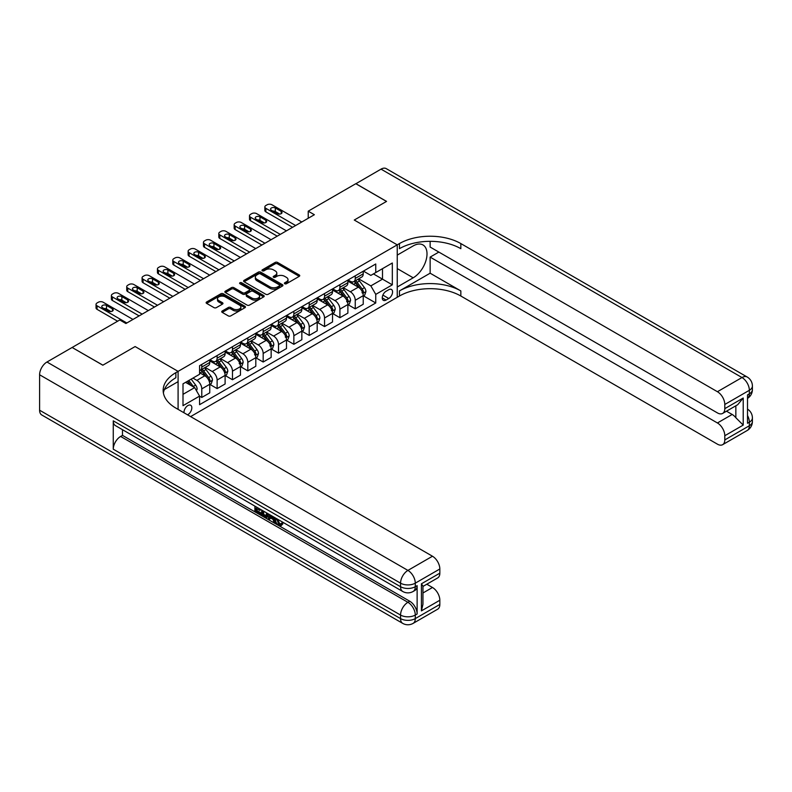 <?xml version="1.0" encoding="UTF-8"?>
<svg xmlns="http://www.w3.org/2000/svg" width="792" height="792" viewBox="0 0 792 792"><rect width="100%" height="100%" fill="white"/><g stroke="black" fill="none" stroke-linecap="round" stroke-linejoin="round"><path stroke-width="1.19" d="M284.754 283.744A1.198 0.693 0 0 0 286.437 283.744L299.237 276.349A1.703 0.98 0 0 0 299.742 275.656A1.703 0.98 0 0 0 299.237 274.963L277.547 262.439A1.703 0.98 0 0 0 275.141 262.439L262.34 269.825A1.198 0.693 0 0 0 261.984 270.32A1.198 0.693 0 0 0 262.34 270.805A1.198 0.693 0 0 0 264.023 270.805L265.676 269.844A5.455 3.148 0 0 1 273.388 269.844L275.2 270.894A5.455 3.148 0 0 1 276.794 273.111A5.455 3.148 0 0 1 275.2 275.339L273.547 276.299A1.198 0.693 0 0 0 273.19 276.784A1.198 0.693 0 0 0 273.547 277.269A1.198 0.693 0 0 0 275.23 277.269L276.883 276.319A5.455 3.148 0 0 1 284.595 276.319L286.407 277.358A5.455 3.148 0 0 1 288.001 279.586A5.455 3.148 0 0 1 286.407 281.813L284.754 282.774A1.198 0.693 0 0 0 284.397 283.259A1.198 0.693 0 0 0 284.754 283.744L284.754 282.774M187.526 414.81A5.554 3.208 120 0 0 187.912 414.602A5.554 3.208 120 0 0 191.535 409.712A5.554 3.208 120 0 0 190.684 405.257A5.554 3.208 120 0 0 187.912 405.534A5.554 3.208 120 0 0 184.001 412.771M222.235 310.999A1.703 0.98 0 0 0 221.74 311.692A1.703 0.98 0 0 0 222.235 312.394L228.324 315.909A1.703 0.98 0 0 0 230.729 315.909L244.956 307.692A1.703 0.98 0 0 0 245.451 306.999A1.703 0.98 0 0 0 244.956 306.306L223.265 293.782A1.703 0.98 0 0 0 220.849 293.782L206.633 301.99A1.703 0.98 0 0 0 206.128 302.683A1.703 0.98 0 0 0 206.633 303.385L213.979 307.623A1.703 0.98 0 0 0 216.394 307.623L222.473 304.108A1.703 0.98 0 0 0 222.978 303.415A1.703 0.98 0 0 0 222.473 302.722L218.83 300.613A4.554 2.633 0 0 1 217.493 298.752A4.554 2.633 0 0 1 220.315 296.327A4.554 2.633 0 0 1 225.275 296.891L239.56 305.138A4.554 2.633 0 0 1 240.897 306.999A4.554 2.633 0 0 1 238.075 309.434A4.554 2.633 0 0 1 233.115 308.86L230.729 307.484A1.703 0.98 0 0 0 228.324 307.484L222.235 310.999L222.235 312.394L228.324 308.9L228.324 307.484M39.6 410.216L400.554 618.601A10.415 6.019 120 0 0 402.712 623.373L41.758 414.978A10.415 6.019 -60 0 1 39.6 410.216L39.6 374.774A10.415 6.019 -60 0 1 46.966 362.013L72.131 347.48L102.831 365.201L135.115 346.559L102.891 365.162L72.201 347.52M72.201 347.44L119.77 319.978L125.908 323.522L314.365 214.721L308.227 211.177L355.796 183.704L386.496 201.425L354.262 220.037L397.238 244.847L178.091 371.369L135.115 346.559L178.091 371.369L175.874 372.646A43.412 25.057 0 0 0 163.162 390.367A43.412 25.057 0 0 0 175.874 408.088L432.472 556.231A10.415 6.019 60 0 1 439.837 568.983L415.285 583.159L415.285 586.704L417.127 585.644A10.415 6.019 60 0 1 414.968 590.416L413.127 591.476A10.415 6.019 -120 0 0 415.285 586.704A10.415 6.019 0 0 1 400.554 586.704L400.554 583.159L39.6 374.774M265.795 294.268A1.703 0.98 0 0 0 268.211 294.268L282.427 286.06A1.703 0.98 0 0 0 282.932 285.358A1.703 0.98 0 0 0 282.427 284.665L260.736 272.141A1.703 0.98 0 0 0 258.331 272.141L244.104 280.348A1.703 0.98 0 0 0 243.609 281.051A1.703 0.98 0 0 0 244.104 281.744L265.795 294.268M240.431 284.001A1.198 0.693 0 0 1 241.639 284.17L241.639 282.754L263.687 295.485A1.703 0.98 0 0 1 264.191 296.178A1.703 0.98 0 0 1 263.687 296.871L249.47 305.088A1.703 0.98 0 0 1 247.064 305.088L225.374 292.565L225.374 291.169A1.703 0.98 0 0 0 224.869 291.862A1.703 0.98 0 0 0 225.374 292.565M225.374 291.169L231.452 287.654A1.703 0.98 0 0 1 233.868 287.654L242.659 292.733A1.703 0.98 0 0 0 245.075 292.733L249.114 290.407A1.703 0.98 0 0 0 249.609 289.714A1.703 0.98 0 0 0 249.114 289.011L239.946 283.724A1.198 0.693 0 0 1 239.6 283.239A1.198 0.693 0 0 1 240.342 282.605A1.198 0.693 0 0 1 241.639 282.754M388.763 289.714L386.06 291.268A5.386 3.109 120 0 0 382.546 296.01A5.386 3.109 120 0 0 383.377 300.326A5.386 3.109 120 0 0 386.06 300.059L388.763 298.505A5.386 3.109 120 0 0 392.278 293.763A5.386 3.109 120 0 0 391.456 289.446A5.386 3.109 120 0 0 388.763 289.714M178.091 409.365L178.091 371.369L178.091 381.645L164.389 389.555M190.615 416.592L399.445 296.02A43.412 25.057 180 0 1 460.835 296.02L717.423 444.163A10.415 6.019 -120 0 0 722.641 444.678A10.415 6.019 -120 0 0 724.799 439.916L749.351 425.74L749.351 422.195L747.509 423.255L747.509 394.901L749.351 393.842L749.351 390.298L724.799 404.474L724.799 408.652L743.213 398.02L743.213 425.096L735.847 417.731L735.847 405.801M355.865 183.675L386.555 201.396L354.262 220.037L397.238 244.847L397.238 297.297L397.238 287.021L413.196 277.804A19.533 11.276 120 0 0 425.957 260.588A19.533 11.276 120 0 0 422.968 244.936A19.533 11.276 120 0 0 413.196 245.906L397.238 255.123L397.238 244.847L399.445 243.57A43.412 25.057 180 0 1 460.835 243.57L717.423 391.713L741.985 377.537L381.031 169.141L355.865 183.744M363.409 271.102L370.844 275.398L375.755 272.557L375.755 263.983L199.574 365.696L199.574 374.279L183.001 383.843L183.001 405.672L199.574 396.109L199.574 404.682L375.755 302.97L375.755 294.386L370.844 285.882L358.637 278.833M375.755 272.557L392.327 262.993L392.327 284.823L375.755 294.386M308.227 211.177L308.227 218.265M373.418 273.903L382.506 279.15L382.506 268.656L392.327 262.993M370.844 285.882L382.506 279.15L392.327 284.823M183.001 394.337L194.664 387.605L185.575 382.358M199.574 396.178L201.782 397.455L201.782 388.872A6.95 4.01 -120 0 0 196.871 380.368L192.941 378.101M201.782 397.455L209.761 392.842L209.761 384.268A6.95 4.01 -120 0 0 204.851 375.764L199.574 372.715M209.949 384.447L217.127 388.595L217.127 380.012A6.95 4.01 -120 0 0 212.216 371.507L205.168 367.438M217.127 388.595L225.106 383.981L225.106 375.408A6.95 4.01 -120 0 0 220.196 366.904L209.761 360.875M225.294 375.586L232.472 379.734L232.472 371.161A6.95 4.01 -120 0 0 227.561 362.647L220.513 358.578M232.472 379.734L240.451 375.121L240.451 366.548A6.95 4.01 -120 0 0 235.541 358.043L225.106 352.014M240.639 366.726L247.827 370.874L247.827 362.3A6.95 4.01 -120 0 0 242.916 353.786L235.858 349.717M247.827 370.874L255.806 366.26L255.806 357.687A6.95 4.01 -120 0 0 250.896 349.183L240.451 343.154M255.984 357.865L263.172 362.013L263.172 353.44A6.95 4.01 -120 0 0 258.261 344.926L251.203 340.857M263.172 362.013L271.151 357.41L271.151 348.827A6.95 4.01 -120 0 0 266.241 340.322L255.806 334.293M271.329 349.005L278.517 353.153L278.517 344.579A6.95 4.01 -120 0 0 273.606 336.065L266.558 331.997M278.517 353.153L286.496 348.549L286.496 339.966A6.95 4.01 -120 0 0 281.586 331.462L271.151 325.433M286.684 340.144L293.862 344.292L293.862 335.719A6.95 4.01 -120 0 0 288.951 327.205L281.902 323.136M293.862 344.292L301.841 339.689L301.841 331.106A6.95 4.01 -120 0 0 296.931 322.601L286.496 316.572M302.029 331.284L309.207 335.432L309.207 326.858A6.95 4.01 -120 0 0 304.296 318.344L297.248 314.275M309.207 335.432L317.186 330.828L317.186 322.245A6.95 4.01 -120 0 0 312.276 313.741L301.841 307.712M317.374 322.423L324.552 326.571L324.552 317.998A6.95 4.01 -120 0 0 319.641 309.484L312.592 305.415M324.552 326.571L332.531 321.968L332.531 313.385A6.95 4.01 -120 0 0 327.621 304.88L317.186 298.851M332.719 313.563L339.907 317.711L339.907 309.137A6.95 4.01 -120 0 0 334.986 300.623L327.938 296.555M339.907 317.711L347.886 313.107L347.886 304.524A6.95 4.01 -120 0 0 342.976 296.02L332.531 290.001M348.064 304.702L355.252 308.85L355.252 300.277A6.95 4.01 -120 0 0 350.341 291.773L343.282 287.694M355.252 308.85L363.231 304.247L363.231 295.663A6.95 4.01 -120 0 0 358.321 287.159L347.886 281.14M348.064 279.962L350.341 281.279A6.95 4.01 -120 0 0 353.806 281.625A6.95 4.01 -120 0 0 355.252 278.438L355.252 275.824M332.719 288.823L334.986 290.139A6.95 4.01 -120 0 0 338.461 290.486A6.95 4.01 -120 0 0 339.907 287.298L339.907 284.675M317.374 297.683L319.641 299A6.95 4.01 -120 0 0 323.116 299.346A6.95 4.01 -120 0 0 324.552 296.158L324.552 293.535M302.029 306.544L304.296 307.86A6.95 4.01 -120 0 0 307.771 308.207A6.95 4.01 -120 0 0 309.207 305.019L309.207 302.395M286.684 315.404L288.951 316.721A6.95 4.01 -120 0 0 292.426 317.057A6.95 4.01 -120 0 0 293.862 313.88L293.862 311.256M271.329 324.265L273.606 325.581A6.95 4.01 -120 0 0 277.081 325.918A6.95 4.01 -120 0 0 278.517 322.74L278.517 320.117M255.984 333.125L258.261 334.442A6.95 4.01 -120 0 0 261.726 334.778A6.95 4.01 -120 0 0 263.172 331.601L263.172 328.977M240.639 341.986L242.916 343.302A6.95 4.01 -120 0 0 246.381 343.639A6.95 4.01 -120 0 0 247.827 340.461L247.827 337.837M225.294 350.846L227.561 352.163A6.95 4.01 -120 0 0 231.036 352.499A6.95 4.01 -120 0 0 232.472 349.322L232.472 346.698M209.949 359.707L212.216 361.023A6.95 4.01 -120 0 0 215.691 361.36A6.95 4.01 -120 0 0 217.127 358.182L217.127 355.558M363.409 295.842L375.755 302.97M353.806 281.625L361.786 277.012A6.95 4.01 -120 0 0 363.231 273.834L363.231 271.21M338.461 290.486L346.441 285.872A6.95 4.01 -120 0 0 347.886 282.695L347.886 280.071M323.116 299.346L331.096 294.733A6.95 4.01 -120 0 0 332.531 291.555L332.531 288.932M307.771 308.207L315.751 303.593A6.95 4.01 -120 0 0 317.186 300.416L317.186 297.792M292.426 317.057L300.406 312.454A6.95 4.01 -120 0 0 301.841 309.276L301.841 306.652M277.081 325.918L285.061 321.314A6.95 4.01 -120 0 0 286.496 318.137L286.496 315.513M261.726 334.778L269.716 330.175A6.95 4.01 -120 0 0 271.151 326.997L271.151 324.373M246.381 343.639L254.361 339.035A6.95 4.01 -120 0 0 255.806 335.858L255.806 333.234M231.036 352.499L239.016 347.896A6.95 4.01 -120 0 0 240.451 344.718L240.451 342.094M215.691 361.36L223.671 356.756A6.95 4.01 -120 0 0 225.106 353.578L225.106 350.955M199.574 370.507A6.95 4.01 -120 0 0 200.346 370.22L208.326 365.617A6.95 4.01 -120 0 0 209.761 362.439L209.761 359.815M200.346 370.22A6.95 4.01 -120 0 0 201.782 367.043L201.782 364.419M194.664 387.605L199.574 396.109M285.229 283.912L286.407 283.229A5.455 3.148 0 0 0 288.001 281.002L288.001 279.586M276.794 273.111L276.794 274.537A5.455 3.148 0 0 1 275.2 276.755L274.022 277.438M299.237 274.963L299.237 276.349L277.547 263.855A1.703 0.98 0 0 0 275.141 263.855L262.815 270.973M282.407 286.07L260.736 273.557A1.703 0.98 0 0 0 258.331 273.557L244.134 281.754M279.418 285.843A1.198 0.693 0 0 0 279.764 285.358A1.198 0.693 0 0 0 279.418 284.873L260.38 273.883A1.198 0.693 0 0 0 258.687 273.883L256.945 274.893A5.455 3.148 0 0 0 255.341 277.111A5.455 3.148 0 0 0 256.945 279.338L269.953 286.853A5.455 3.148 0 0 0 277.665 286.853L279.418 285.843L279.418 287.268A1.198 0.693 0 0 0 279.764 286.773L279.764 285.358M255.341 277.111L255.341 278.537A5.455 3.148 0 0 0 256.945 280.764L256.945 279.338M279.418 287.268L277.665 288.278A5.455 3.148 0 0 1 269.953 288.278L256.945 280.764M225.393 292.575L231.452 289.07L231.452 287.654M249.609 289.714L249.609 291.129A1.703 0.98 0 0 1 249.114 291.822L245.075 294.149A1.703 0.98 0 0 1 242.659 294.149L233.868 289.07A1.703 0.98 0 0 0 231.452 289.07M241.639 284.17L263.667 296.891M251.787 298.01A4.554 2.633 0 0 0 256.757 298.574A4.554 2.633 0 0 0 259.578 296.149A4.554 2.633 0 0 0 258.242 294.287L253.202 291.377A1.703 0.98 0 0 0 250.797 291.377L246.757 293.713A1.703 0.98 0 0 0 246.262 294.406A1.703 0.98 0 0 0 246.757 295.099L251.787 298.01L251.787 299.425A4.554 2.633 0 0 0 256.757 299.99A4.554 2.633 0 0 0 259.578 297.564L259.578 296.149M246.262 294.406L246.262 295.822A1.703 0.98 0 0 0 246.757 296.515L246.757 295.099M251.787 299.425L246.757 296.515M240.897 306.999L240.897 308.415A4.554 2.633 0 0 1 238.075 310.85A4.554 2.633 0 0 1 233.115 310.276L230.729 308.9A1.703 0.98 0 0 0 228.324 308.9M217.493 298.752L217.493 300.168A4.554 2.633 0 0 0 218.83 302.029L218.83 300.613M222.473 302.722L222.473 304.108L218.83 302.029M244.926 307.712L223.265 295.198A1.703 0.98 0 0 0 220.849 295.198L206.653 303.395M363.231 295.951L364.706 295.099L365.934 291.555A4.604 2.653 -120 0 0 364.459 287.635L359.449 280.942A13.286 7.673 -120 0 0 357.994 279.21M353.004 284.09A13.286 7.673 -120 0 0 350.292 281.249M361.974 292.604C362.667 293.525 363.152 293.248 363.449 291.753A4.604 2.653 -120 0 0 362.132 288.981L357.113 282.289A13.286 7.673 -120 0 0 355.667 280.556M354.43 281.269A11.029 6.366 60 0 1 356.232 283.318L360.479 288.991M354.192 281.398A13.286 7.673 60 0 1 355.638 283.14L358.974 287.585M295.644 225.532L265.874 208.336A3.475 2.01 -0 0 1 264.855 206.92A3.475 2.01 -0 0 1 265.874 205.504L267.102 204.791A3.475 2.01 -0 0 1 272.012 204.791L301.782 221.988M264.855 206.92L264.855 210.464A3.475 2.01 180 0 0 265.874 211.88L292.575 227.304M271.399 210.256A2.782 1.604 180 0 1 270.577 209.118A2.782 1.604 180 0 1 272.3 207.633A2.782 1.604 180 0 1 275.319 207.989L281.219 211.385A2.782 1.604 180 0 1 282.031 212.523A2.782 1.604 180 0 1 280.318 213.998A2.782 1.604 180 0 1 277.289 213.652L271.399 210.256M272.844 211.088A2.782 1.604 180 0 1 275.319 211.533L279.774 214.097M347.886 304.811L349.351 303.96L350.579 300.416A4.604 2.653 -120 0 0 349.114 296.495L344.094 289.803A13.286 7.673 -120 0 0 342.649 288.06M337.659 292.951A13.286 7.673 -120 0 0 334.937 290.11M346.629 301.465C347.322 302.386 347.807 302.108 348.094 300.613A4.604 2.653 -120 0 0 346.777 297.841L341.768 291.149A13.286 7.673 -120 0 0 340.312 289.417M339.075 290.129A11.029 6.366 60 0 1 340.887 292.179L345.134 297.851M338.847 290.258A13.286 7.673 60 0 1 340.293 292L343.629 296.446M332.531 313.672L334.006 312.82L335.234 309.276A4.604 2.653 -120 0 0 333.769 305.356L328.749 298.663A13.286 7.673 -120 0 0 327.304 296.921M322.314 301.811A13.286 7.673 -120 0 0 319.592 298.97M331.284 310.325C331.967 311.246 332.462 310.969 332.749 309.474A4.604 2.653 -120 0 0 331.432 306.702L326.423 300.01A13.286 7.673 -120 0 0 324.967 298.277M323.73 298.99A11.029 6.366 60 0 1 325.542 301.039L329.789 306.712M323.492 299.119A13.286 7.673 60 0 1 324.948 300.861L328.284 305.306M317.186 322.532L318.661 321.681L319.889 318.137A4.604 2.653 -120 0 0 318.424 314.216L313.404 307.524A13.286 7.673 -120 0 0 311.959 305.781M306.969 310.672A13.286 7.673 -120 0 0 304.247 307.831M316.77 319.711L317.404 318.334A4.604 2.653 -120 0 0 316.087 315.562L311.068 308.87A13.286 7.673 -120 0 0 309.623 307.128M308.385 307.85A11.029 6.366 60 0 1 310.197 309.9L314.444 315.572M308.147 307.979A13.286 7.673 60 0 1 309.603 309.721L312.929 314.167M280.299 234.392L250.52 217.196A3.475 2.01 -0 0 1 249.51 215.78A3.475 2.01 -0 0 1 250.52 214.365L251.747 213.652A3.475 2.01 -0 0 1 256.657 213.652L286.437 230.848M249.51 215.78L249.51 219.325A3.475 2.01 180 0 0 250.52 220.74L277.23 236.165M256.044 219.117A2.782 1.604 180 0 1 255.232 217.978A2.782 1.604 180 0 1 256.945 216.493A2.782 1.604 180 0 1 259.974 216.85L265.874 220.245A2.782 1.604 180 0 1 266.686 221.384A2.782 1.604 180 0 1 264.974 222.859A2.782 1.604 180 0 1 261.944 222.512L256.044 219.117M257.489 219.948A2.782 1.604 180 0 1 259.974 220.394L264.429 222.958M264.954 243.253L235.175 226.057A3.475 2.01 -0 0 1 234.165 224.641A3.475 2.01 -0 0 1 235.175 223.225L236.402 222.512A3.475 2.01 -0 0 1 241.312 222.512L271.092 239.709M234.165 224.641L234.165 228.185A3.475 2.01 180 0 0 235.175 229.601L261.885 245.025M240.699 227.977A2.782 1.604 180 0 1 239.887 226.839A2.782 1.604 180 0 1 241.6 225.354A2.782 1.604 180 0 1 244.629 225.71L250.52 229.106A2.782 1.604 180 0 1 251.341 230.244A2.782 1.604 180 0 1 249.619 231.719A2.782 1.604 180 0 1 246.599 231.373L240.699 227.977M242.144 228.809A2.782 1.604 180 0 1 244.629 229.254L249.074 231.818M249.599 252.113L219.829 234.917A3.475 2.01 -0 0 1 218.81 233.501A3.475 2.01 -0 0 1 219.829 232.086L221.057 231.373A3.475 2.01 -0 0 1 225.968 231.373L255.737 248.569M218.81 233.501L218.81 237.046A3.475 2.01 180 0 0 219.829 238.461L246.53 253.885M225.354 236.838A2.782 1.604 180 0 1 224.542 235.699A2.782 1.604 180 0 1 226.255 234.214A2.782 1.604 180 0 1 229.284 234.561L235.175 237.966A2.782 1.604 180 0 1 235.986 239.105A2.782 1.604 180 0 1 234.274 240.58A2.782 1.604 180 0 1 231.244 240.233L225.354 236.838M226.799 237.669A2.782 1.604 180 0 1 229.284 238.105L233.729 240.679M301.841 331.393L303.316 330.541L304.544 326.997A4.604 2.653 -120 0 0 303.079 323.077L298.059 316.384A13.286 7.673 -120 0 0 296.604 314.642M291.624 319.532A13.286 7.673 -120 0 0 288.902 316.691M301.425 328.571L302.059 327.195A4.604 2.653 -120 0 0 300.742 324.423L295.723 317.731A13.286 7.673 -120 0 0 294.277 315.988M293.04 316.711A11.029 6.366 60 0 1 294.852 318.76L299.099 324.433M292.802 316.84A13.286 7.673 60 0 1 294.248 318.582L297.584 323.027M234.254 260.974L204.484 243.778A3.475 2.01 -0 0 1 203.465 242.362A3.475 2.01 -0 0 1 204.484 240.946L205.712 240.233A3.475 2.01 -0 0 1 210.623 240.233L240.392 257.43M203.465 242.362L203.465 245.906A3.475 2.01 180 0 0 204.484 247.322L231.185 262.746M210.009 245.698A2.782 1.604 180 0 1 209.197 244.56A2.782 1.604 180 0 1 210.91 243.075A2.782 1.604 180 0 1 213.939 243.421L219.829 246.827A2.782 1.604 180 0 1 220.641 247.965A2.782 1.604 180 0 1 218.929 249.44A2.782 1.604 180 0 1 215.899 249.094L210.009 245.698M211.454 246.53A2.782 1.604 180 0 1 213.939 246.965L218.384 249.539M430.135 273.2L399.445 290.921A43.412 25.057 180 0 1 460.835 290.921L430.135 273.2L430.135 257.103L438.857 252.074M430.135 241.332L430.135 247.045L717.423 412.909A10.415 6.019 -120 0 0 722.641 413.424A10.415 6.019 -120 0 0 724.799 408.652M743.213 425.096L724.799 435.729L724.799 439.916M724.799 435.729A10.415 6.019 -120 0 0 717.423 422.968L732.164 414.463A10.415 6.019 60 0 1 735.847 417.731M430.135 257.103L717.423 422.968M381.031 169.141A10.415 6.019 -60 0 1 386.239 168.627L747.193 377.022A10.415 6.019 120 0 0 741.985 377.537A10.415 6.019 60 0 1 749.351 390.298A10.415 6.019 180 0 0 752.4 386.041A10.415 10.415 0 0 0 747.193 377.022M724.799 404.474A10.415 6.019 -120 0 0 717.423 391.713M726.492 411.197L732.164 414.463M399.445 243.57L399.445 248.668A43.412 25.057 180 0 1 460.835 248.668L460.835 243.57M722.641 413.424L737.698 404.722L743.213 398.02M277.497 519.136L279.774 523.898L280.635 524.205M276.616 518.671L278.794 524.472L280.229 524.651L281.843 522.967L282.883 523.849L281.031 525.789L278.893 525.512C276.626 523.967 275.487 521.839 275.477 519.106L275.557 518.067M270.607 517.998L269.151 519.77L268.043 519.136L269.904 514.8M274.577 517.503L276.052 522.621L275.062 523.195L273.963 522.552L273.121 519.453L269.983 517.641L269.151 519.77M256.905 508.781L256.905 510.592L261.251 513.097L261.251 514.077L260.271 514.652L254.885 511.543L254.885 506.137M260.776 509.533L259.796 510.454L255.925 508.216L255.925 511.157L256.905 510.592M113.266 420.839L400.554 586.704A10.415 6.019 120 0 0 402.712 591.476L115.424 425.611A10.415 6.019 -60 0 1 113.266 420.839L113.266 449.193A10.415 6.019 -60 0 1 120.631 436.442L122.473 435.372L409.761 601.237A10.415 6.019 60 0 1 417.127 613.998L417.127 585.644M122.473 435.372L122.473 429.68M268.716 514.117L267.696 516.899L266.716 517.473L264.32 516.988L261.687 515.463L261.687 510.058M421.423 583.803L422.948 586.11L422.948 604.326L421.423 610.879L421.423 583.803L439.837 573.17L439.837 568.983M439.837 573.17A10.415 6.019 60 0 1 437.679 577.942L422.948 586.446M426.809 584.219L432.472 587.486A10.415 6.019 60 0 1 439.837 600.247L421.423 610.879M417.127 613.998L415.285 615.057L415.285 618.601L439.837 604.425L439.837 600.247M439.837 604.425A10.415 6.019 60 0 1 437.679 609.197L413.127 623.373A10.415 6.019 -120 0 0 415.285 618.601A10.415 6.019 0 0 1 400.554 618.601L400.554 615.057L113.266 449.193M175.874 372.646L175.874 377.744A43.412 25.057 0 0 0 163.39 392.921M255.925 511.157L260.271 513.671L261.251 513.097M260.271 513.671L260.271 514.652M255.925 506.732L260.231 509.216M259.796 509.464L259.796 510.454M267.656 513.503L266.716 517.473M262.726 510.662L262.726 515.087L265.983 516.364L266.617 512.909M267.726 514.661L268.696 514.107M263.706 511.226L263.706 514.513L266.963 515.8M262.726 515.087L263.706 514.513M264.241 515.958L265.221 515.394M273.21 516.711L275.062 523.195M270.874 515.364L270.3 516.839L272.814 518.295L272.23 516.146M271.498 515.721L271.28 516.275L272.448 516.948M270.3 516.839L271.28 516.275M278.794 524.472L279.774 523.898M276.517 519.71L277.457 519.166M280.853 523.532L281.893 524.413L282.883 523.849M281.893 524.413L281.031 525.789M286.496 340.253L287.971 339.402L289.199 335.858A4.604 2.653 -120 0 0 287.724 331.937L282.714 325.245A13.286 7.673 -120 0 0 281.259 323.502M276.269 328.393A13.286 7.673 -120 0 0 273.557 325.552M285.239 336.907C285.932 337.828 286.417 337.541 286.714 336.055A4.604 2.653 -120 0 0 285.397 333.283L280.378 326.591A13.286 7.673 -120 0 0 278.933 324.849M277.695 325.571A11.029 6.366 60 0 1 279.507 327.621L283.744 333.293M277.457 325.7A13.286 7.673 60 0 1 278.903 327.442L282.239 331.888M271.151 349.114L272.626 348.262L273.854 344.718A4.604 2.653 -120 0 0 272.379 340.798L267.369 334.105A13.286 7.673 -120 0 0 265.914 332.363M260.924 337.253A13.286 7.673 -120 0 0 258.212 334.412M269.894 345.767C270.587 346.688 271.072 346.401 271.369 344.916A4.604 2.653 -120 0 0 270.052 342.144L265.033 335.452A13.286 7.673 -120 0 0 263.587 333.709M262.35 334.422A11.029 6.366 60 0 1 264.162 336.481L268.399 342.154M262.112 334.561A13.286 7.673 60 0 1 263.558 336.303L266.894 340.748M255.806 357.974L257.271 357.123L258.499 353.578A4.604 2.653 -120 0 0 257.034 349.658L252.014 342.966A13.286 7.673 -120 0 0 250.569 341.223M245.579 346.114A13.286 7.673 -120 0 0 242.857 343.273M254.549 354.628C255.242 355.549 255.727 355.262 256.024 353.776A4.604 2.653 -120 0 0 254.697 351.005L249.688 344.312A13.286 7.673 -120 0 0 248.233 342.57M247.005 343.282A11.029 6.366 60 0 1 248.807 345.342L253.054 351.014M246.767 343.421A13.286 7.673 60 0 1 248.213 345.163L251.549 349.609M240.451 366.835L241.926 365.983L243.154 362.439A4.604 2.653 -120 0 0 241.689 358.519L236.669 351.826A13.286 7.673 -120 0 0 235.224 350.084M230.234 354.974A13.286 7.673 -120 0 0 227.512 352.133M239.204 363.488C239.887 364.409 240.382 364.122 240.669 362.637A4.604 2.653 -120 0 0 239.352 359.865L234.343 353.173A13.286 7.673 -120 0 0 232.888 351.43M231.65 352.143A11.029 6.366 60 0 1 233.462 354.202L237.709 359.875M231.412 352.282A13.286 7.673 60 0 1 232.868 354.024L236.204 358.469M225.106 375.695L226.581 374.844L227.809 371.3A4.604 2.653 -120 0 0 226.344 367.379L221.324 360.687A13.286 7.673 -120 0 0 219.879 358.944M214.889 363.835A13.286 7.673 -120 0 0 212.167 360.994M224.69 372.874L225.324 371.498A4.604 2.653 -120 0 0 224.007 368.726L218.988 362.033A13.286 7.673 -120 0 0 217.543 360.291M216.305 361.003A11.029 6.366 60 0 1 218.117 363.063L222.364 368.735M216.067 361.142A13.286 7.673 60 0 1 217.523 362.885L220.859 367.33M218.909 269.825L189.139 252.638A3.475 2.01 -0 0 1 188.12 251.222A3.475 2.01 -0 0 1 189.139 249.807L190.367 249.094A3.475 2.01 -0 0 1 195.278 249.094L225.047 266.29M188.12 251.222L188.12 254.767A3.475 2.01 180 0 0 189.139 256.182L215.84 271.597M194.664 254.559A2.782 1.604 180 0 1 193.852 253.42A2.782 1.604 180 0 1 195.565 251.935A2.782 1.604 180 0 1 198.594 252.282L204.484 255.687A2.782 1.604 180 0 1 205.296 256.826A2.782 1.604 180 0 1 203.584 258.301A2.782 1.604 180 0 1 200.554 257.954L194.664 254.559M196.109 255.39A2.782 1.604 180 0 1 198.594 255.826L203.039 258.4M203.564 278.685L173.794 261.499A3.475 2.01 -0 0 1 172.775 260.083A3.475 2.01 -0 0 1 173.794 258.667L175.022 257.954A3.475 2.01 -0 0 1 179.933 257.954L209.702 275.141M172.775 260.083L172.775 263.627A3.475 2.01 180 0 0 173.794 265.043L200.495 280.457M179.319 263.419A2.782 1.604 180 0 1 178.497 262.281A2.782 1.604 180 0 1 180.22 260.796A2.782 1.604 180 0 1 183.239 261.142L189.139 264.548A2.782 1.604 180 0 1 189.951 265.686A2.782 1.604 180 0 1 188.239 267.161A2.782 1.604 180 0 1 185.209 266.815L179.319 263.419M180.764 264.251A2.782 1.604 180 0 1 183.239 264.686L187.694 267.26M188.219 287.546L158.44 270.359A3.475 2.01 -0 0 1 157.43 268.943A3.475 2.01 -0 0 1 158.44 267.528L159.667 266.815A3.475 2.01 -0 0 1 164.588 266.815L194.357 284.001M157.43 268.943L157.43 272.488A3.475 2.01 180 0 0 158.44 273.903L185.15 289.318M163.964 272.28A2.782 1.604 180 0 1 163.152 271.141A2.782 1.604 180 0 1 164.875 269.656A2.782 1.604 180 0 1 167.894 270.003L173.794 273.408A2.782 1.604 180 0 1 174.606 274.547A2.782 1.604 180 0 1 172.894 276.022A2.782 1.604 180 0 1 169.864 275.675L163.964 272.28M165.409 273.111A2.782 1.604 180 0 1 167.894 273.547L172.349 276.121M172.874 296.406L143.095 279.22A3.475 2.01 -0 0 1 142.085 277.804A3.475 2.01 -0 0 1 143.095 276.388L144.322 275.675A3.475 2.01 -0 0 1 149.233 275.675L179.012 292.862M142.085 277.804L142.085 281.348A3.475 2.01 180 0 0 143.095 282.764L169.805 298.178M148.619 281.13A2.782 1.604 180 0 1 147.807 280.002A2.782 1.604 180 0 1 149.52 278.517A2.782 1.604 180 0 1 152.549 278.863L158.44 282.269A2.782 1.604 180 0 1 159.261 283.407A2.782 1.604 180 0 1 157.539 284.882A2.782 1.604 180 0 1 154.519 284.536L148.619 281.13M150.064 281.972A2.782 1.604 180 0 1 152.549 282.407L156.994 284.981M157.519 305.267L127.75 288.08A3.475 2.01 -0 0 1 126.73 286.664A3.475 2.01 -0 0 1 127.75 285.249L128.977 284.536A3.475 2.01 -0 0 1 133.888 284.536L163.657 301.722M126.73 286.664L126.73 290.209A3.475 2.01 180 0 0 127.75 291.624L154.45 307.039M133.274 289.991A2.782 1.604 180 0 1 132.462 288.862A2.782 1.604 180 0 1 134.175 287.377A2.782 1.604 180 0 1 137.204 287.724L143.095 291.129A2.782 1.604 180 0 1 143.906 292.268A2.782 1.604 180 0 1 142.194 293.743A2.782 1.604 180 0 1 139.164 293.396L133.274 289.991M134.719 290.832A2.782 1.604 180 0 1 137.204 291.268L141.649 293.842M209.761 384.556L211.236 383.704L212.464 380.16A4.604 2.653 -120 0 0 210.999 376.24L205.979 369.547A13.286 7.673 -120 0 0 204.534 367.805M209.345 381.734L209.979 380.358A4.604 2.653 -120 0 0 208.662 377.586L203.643 370.894A13.286 7.673 -120 0 0 202.198 369.151M200.96 369.864A11.029 6.366 60 0 1 202.772 371.923L207.019 377.596M200.722 370.003A13.286 7.673 60 0 1 202.168 371.745L205.504 376.19M142.174 314.127L112.405 296.941A3.475 2.01 -0 0 1 111.385 295.525A3.475 2.01 -0 0 1 112.405 294.109L113.632 293.396A3.475 2.01 -0 0 1 118.543 293.396L148.312 310.583M111.385 295.525L111.385 299.069A3.475 2.01 180 0 0 112.405 300.485L139.105 315.899M117.929 298.851A2.782 1.604 180 0 1 117.117 297.723A2.782 1.604 180 0 1 118.83 296.238A2.782 1.604 180 0 1 121.859 296.584L127.75 299.99A2.782 1.604 180 0 1 128.561 301.128A2.782 1.604 180 0 1 126.849 302.603A2.782 1.604 180 0 1 123.819 302.257L117.929 298.851M119.374 299.693A2.782 1.604 180 0 1 121.859 300.128L126.304 302.702M196.505 390.793L197.119 389.02A4.604 2.653 -120 0 0 195.644 385.1L191.169 379.12M193.733 387.06A4.604 2.653 -120 0 0 193.317 386.447L188.843 380.467M187.684 381.14L190.902 385.427M187.367 381.318L190.09 384.962M126.829 322.988L97.06 305.801A3.475 2.01 -0 0 1 96.04 304.385A3.475 2.01 -0 0 1 97.06 302.97L98.287 302.257A3.475 2.01 -0 0 1 103.198 302.257L132.967 319.443M96.04 304.385L96.04 307.93A3.475 2.01 180 0 0 97.06 309.345L117.622 321.215M102.584 307.712A2.782 1.604 180 0 1 101.772 306.583A2.782 1.604 180 0 1 103.485 305.098A2.782 1.604 180 0 1 106.514 305.445L112.405 308.85A2.782 1.604 180 0 1 113.216 309.989A2.782 1.604 180 0 1 111.504 311.464A2.782 1.604 180 0 1 108.474 311.117L102.584 307.712M104.029 308.553A2.782 1.604 180 0 1 106.514 308.989L110.959 311.563M196.871 380.368L204.851 375.764M212.216 371.507L220.196 366.904M227.561 362.647L235.541 358.043M242.916 353.786L250.896 349.183M258.261 344.926L266.241 340.322M273.606 336.065L281.586 331.462M288.951 327.205L296.931 322.601M304.296 318.344L312.276 313.741M319.641 309.484L327.621 304.88M334.986 300.623L342.976 296.02M350.341 291.773L358.321 287.159M355.252 278.438L363.231 273.834M355.252 300.277L363.231 295.663M339.907 309.137L347.886 304.524M339.907 287.298L347.886 282.695M324.552 317.998L332.531 313.385M324.552 296.158L332.531 291.555M309.207 326.858L317.186 322.245M309.207 305.019L317.186 300.416M293.862 335.719L301.841 331.106M293.862 313.88L301.841 309.276M278.517 344.579L286.496 339.966M278.517 322.74L286.496 318.137M263.172 353.44L271.151 348.827M263.172 331.601L271.151 326.997M247.827 362.3L255.806 357.687M247.827 340.461L255.806 335.858M232.472 371.161L240.451 366.548M232.472 349.322L240.451 344.718M217.127 380.012L225.106 375.408M217.127 358.182L225.106 353.578M201.782 388.872L209.761 384.268M201.782 367.043L209.761 362.439M382.882 295.099L388.763 298.505M382.259 297.861L386.06 300.059M286.407 283.229L286.407 281.813M273.547 277.269L273.547 276.299M275.2 276.755L275.2 275.339M262.34 270.805L262.34 269.825M275.141 263.855L275.141 262.439M277.547 263.855L277.547 262.439M244.104 281.744L244.104 280.348M258.331 273.557L258.331 272.141M260.736 273.557L260.736 272.141M282.427 286.06L282.427 284.665M269.953 288.278L269.953 286.853M277.665 288.278L277.665 286.853M233.868 289.07L233.868 287.654M242.659 294.149L242.659 292.733M245.075 294.149L245.075 292.733M249.114 291.822L249.114 290.407M263.687 296.871L263.687 295.485M230.729 308.9L230.729 307.484M233.115 310.276L233.115 308.86M206.633 303.385L206.633 301.99M220.849 295.198L220.849 293.782M223.265 295.198L223.265 293.782M244.956 307.692L244.956 306.306M362.885 293.387L365.894 291.644M357.113 282.289L359.449 280.942M353.499 284.377L355.638 283.14M362.132 288.981L364.459 287.635M361.766 290.783L363.449 291.753M265.874 211.88L265.874 208.336M275.319 207.989L275.319 211.533M281.219 211.385L281.219 213.652M347.54 302.247L350.549 300.505M341.768 291.149L344.094 289.803M338.144 293.238L340.293 292M346.777 297.841L349.114 296.495M346.421 299.643L348.094 300.613M332.195 311.108L335.204 309.365M326.423 300.01L328.749 298.663M322.799 302.099L324.948 300.861M331.432 306.702L333.769 305.356M331.066 308.504L332.749 309.474M316.85 319.968L319.859 318.226M311.068 308.87L313.404 307.524M307.454 310.959L309.603 309.721M316.087 315.562L318.424 314.216M315.721 317.364L317.404 318.334M250.52 220.74L250.52 217.196M259.974 216.85L259.974 220.394M265.874 220.245L265.874 222.512M235.175 229.601L235.175 226.057M244.629 225.71L244.629 229.254M250.52 229.106L250.52 231.373M219.829 238.461L219.829 234.917M229.284 234.561L229.284 238.105M235.175 237.966L235.175 240.233M301.495 328.828L304.514 327.086M295.723 317.731L298.059 316.384M292.109 319.82L294.248 318.582M300.742 324.423L303.079 323.077M300.376 326.225L302.059 327.195M204.484 247.322L204.484 243.778M213.939 243.421L213.939 246.965M219.829 246.827L219.829 249.094M399.445 290.921L399.445 296.02M460.835 290.921L460.835 296.02M747.509 415.503A10.415 6.019 60 0 1 749.351 422.195A10.415 6.019 180 0 0 752.4 417.938A10.415 10.415 0 0 0 747.509 409.108M747.193 430.502A10.415 10.415 0 0 0 752.4 421.483A10.415 6.019 0 0 1 749.351 425.74A10.415 6.019 60 0 1 747.193 430.502L722.641 444.678M749.351 393.842A10.415 6.019 60 0 1 747.509 398.406A10.415 10.415 0 0 0 752.4 389.585A10.415 6.019 0 0 1 749.351 393.842M397.238 268.587L413.196 277.804M46.966 362.013L407.92 570.408L432.472 556.231M120.631 436.442L407.92 602.306L409.761 601.237M422.948 592.99L432.472 587.486M407.92 570.408A10.415 6.019 120 0 0 400.554 583.159A10.415 6.019 180 0 0 415.285 583.159A10.415 6.019 -120 0 0 407.92 570.408M407.92 602.306A10.415 6.019 120 0 0 400.554 615.057A10.415 6.019 180 0 0 415.285 615.057A10.415 6.019 -120 0 0 407.92 602.306M286.15 337.689L289.169 335.947M280.378 326.591L282.714 325.245M276.764 328.68L278.903 327.442M285.397 333.283L287.724 331.937M285.031 335.085L286.714 336.055M270.805 346.55L273.824 344.807M265.033 335.452L267.369 334.105M261.419 337.541L263.558 336.303M270.052 342.144L272.379 340.798M269.686 343.946L271.369 344.916M255.46 355.41L258.469 353.668M249.688 344.312L252.014 342.966M246.065 346.401L248.213 345.163M254.697 351.005L257.034 349.658M254.341 352.806L256.024 353.776M240.115 364.27L243.124 362.528M234.343 353.173L236.669 351.826M230.72 355.262L232.868 354.024M239.352 359.865L241.689 358.519M238.996 361.667L240.669 362.637M224.77 373.131L227.779 371.389M218.988 362.033L221.324 360.687M215.375 364.122L217.523 362.885M224.007 368.726L226.344 367.379M223.641 370.527L225.324 371.498M189.139 256.182L189.139 252.638M198.594 252.282L198.594 255.826M204.484 255.687L204.484 257.954M173.794 265.043L173.794 261.499M183.239 261.142L183.239 264.686M189.139 264.548L189.139 266.815M158.44 273.903L158.44 270.359M167.894 270.003L167.894 273.547M173.794 273.408L173.794 275.675M143.095 282.764L143.095 279.22M152.549 278.863L152.549 282.407M158.44 282.269L158.44 284.536M127.75 291.624L127.75 288.08M137.204 287.724L137.204 291.268M143.095 291.129L143.095 293.396M209.415 381.992L212.434 380.249M203.643 370.894L205.979 369.547M200.03 372.983L202.168 371.745M208.662 377.586L210.999 376.24M208.296 379.388L209.979 380.358M112.405 300.485L112.405 296.941M121.859 296.584L121.859 300.128M127.75 299.99L127.75 302.257M195.921 389.783L197.089 389.11M193.317 386.447L195.644 385.1M97.06 309.345L97.06 305.801M106.514 305.445L106.514 308.989M112.405 308.85L112.405 311.117M752.4 417.938L752.4 421.483M752.4 386.041L752.4 389.585M402.712 591.476A10.415 10.415 0 0 0 413.127 591.476M402.712 623.373A10.415 10.415 0 0 0 413.127 623.373"/></g></svg>
